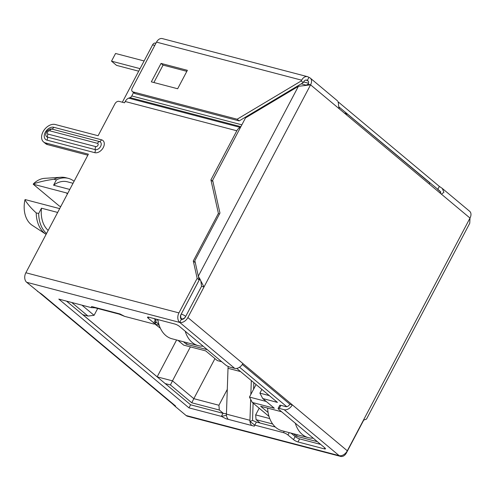 <?xml version="1.0" encoding="UTF-8"?>
<svg xmlns="http://www.w3.org/2000/svg" width="495" height="495" viewBox="0 0 495 495"><rect width="100%" height="100%" fill="white"/><g stroke="black" fill="none" stroke-linecap="round" stroke-linejoin="round"><path stroke-width="0.74" d="M155.944 43.214L155.51 43.096A3.564 2.506 104.7 0 0 152.59 44.859L122.339 102.224M73.031 183.286L67.425 181.814A26.724 18.804 104.7 0 0 53.59 185.204L69.783 189.449M33.369 183.899C39.427 181.844 46.289 180.291 53.955 179.233L56.399 179.871A30.288 21.31 -75.3 0 1 68.329 178.367L65.878 177.724A30.288 21.31 104.7 0 0 60.965 177.266L44.556 178.342A24.942 17.548 104.7 0 0 33.369 183.899L33.208 184.202L66.274 192.871A8.91 6.008 -50.1 0 1 67.648 193.502M56.399 179.871L53.59 185.204M59.796 208.395A8.91 6.008 -50.1 0 1 58.175 208.234L25.109 199.565L24.954 199.862C27.565 204.132 31.321 208.475 36.209 212.887L38.66 213.531L41.469 208.197L57.661 212.442M60.805 206.483L59.443 206.124L33.208 184.202M24.954 199.862A24.942 17.548 104.7 0 0 30.938 224.353A24.942 17.548 104.7 0 0 32.237 225.318L46.01 234.308A30.288 21.31 104.7 0 0 46.103 234.364M36.209 212.887A30.288 21.31 104.7 0 0 44.426 233.133A30.288 21.31 104.7 0 0 46.01 234.308M46.555 233.504A30.288 21.31 -75.3 0 1 38.66 213.531M41.469 208.197A26.724 18.804 104.7 0 0 48.176 230.429M68.329 178.367A30.288 21.31 -75.3 0 1 74.089 181.281M60.965 177.266A30.288 21.31 104.7 0 0 53.955 179.233M429.239 184.004L429.815 182.915L347.069 113.77L344.347 113.058M347.069 113.77L346.5 114.859M338.747 106.759L440.036 191.188L440.674 193.551M337.924 101.648L338.419 102.941C338.487 105.973 338.877 108.015 339.582 109.079L440.996 193.823L441.528 194.09L443.91 192.295L442.32 188.453L439.337 186.392L338.116 101.809M440.996 193.823L470.003 218.066L469.749 223.257L366.498 419.086L363.429 420.199L470.003 218.066A7.128 4.808 -50.1 0 0 469.675 211.309L442.32 188.453M275.331 427.024L256.391 422.056L254.77 425.125L249.987 421.468A7.128 5.012 -75.3 0 0 251.881 425.545L254.331 426.189L254.77 425.125L283.505 432.661A3.564 0.798 27.8 0 1 287.972 434.994L293.523 439.628A3.564 0.798 -152.2 0 0 297.99 441.961L324.324 448.866A3.564 0.798 -152.2 0 0 325.456 448.841A3.564 0.798 -152.2 0 0 324.751 447.82L278.84 409.452A3.564 0.798 27.8 0 1 278.14 408.437A3.564 0.798 27.8 0 1 279.273 408.412L284.173 409.693A7.128 4.808 129.9 0 0 292.31 404.836L242.866 363.516A7.128 4.808 -50.1 0 1 234.729 368.379L229.829 367.092A3.564 0.798 27.8 0 1 225.361 364.765L179.45 326.397A3.564 0.798 -152.2 0 0 174.983 324.07L148.655 317.165A3.564 0.798 -152.2 0 0 147.522 317.19A3.564 0.798 -152.2 0 0 148.222 318.211L153.772 322.845A3.564 0.798 27.8 0 1 154.477 323.866A3.564 0.798 27.8 0 1 153.339 323.891L124.604 316.354L120.062 313.985L117.612 313.341A7.128 5.012 -75.3 0 0 119.041 314.09L95.096 307.816M301.238 80.945L237.148 119.221L239.165 120.904L303.256 82.634L301.238 80.945L301.641 80.178A7.128 5.012 -75.3 0 1 307.482 76.657A7.128 5.012 -75.3 0 1 308.917 77.406A7.128 4.808 129.9 0 1 310.247 78.086A7.128 4.808 129.9 0 1 310.575 84.837L187.871 317.561A7.128 4.808 129.9 0 1 179.735 322.424A7.128 5.012 -75.3 0 1 178.936 312.902L197.165 278.339L199.182 280.028L198.328 276.204M363.429 420.199L347.304 450.79A7.128 4.808 -50.1 0 1 339.162 455.647L284.173 409.693M242.303 364.45L289.86 404.192A3.564 2.407 -50.1 0 1 285.788 406.624L280.894 405.337A3.564 0.798 -152.2 0 0 279.755 405.362L278.14 408.437M199.182 280.028L180.96 314.591A3.564 2.506 104.7 0 0 181.356 319.349A3.564 2.407 -50.1 0 0 185.427 316.918L201.552 286.327L204.002 286.97L198.309 276.167L194.851 260.692L219.959 213.073L212.633 180.26L245.501 117.915L298.398 86.322L310.575 84.837L308.125 84.193A3.564 2.407 -50.1 0 0 307.964 80.821A3.564 2.407 -50.1 0 0 307.296 80.481A3.564 2.506 104.7 0 0 306.578 80.103A3.564 2.506 104.7 0 0 303.658 81.867L303.256 82.634M181.356 319.349L179.735 322.424L26.656 282.28L40.274 293.387A7.128 4.808 129.9 0 1 40.274 293.387A7.128 4.808 129.9 0 0 41.605 294.067L175.601 406.042L175.391 406.568L172.365 403.772M154.477 323.866L156.092 320.791A3.564 0.798 -152.2 0 0 155.393 319.776L153.92 318.545M320.673 444.411L299.611 438.886A3.564 0.798 27.8 0 1 295.144 436.559L291.017 433.106M95.529 307.927A7.128 5.012 104.7 0 1 94.1 307.178L91.649 306.535L91.21 307.599L58.8 299.098L188.966 407.868L221.376 416.369L222.998 413.3L190.587 404.799L66.516 301.121M221.376 416.369L225.918 418.739L228.368 419.383A7.128 5.012 104.7 0 1 226.475 415.305L221.376 416.369M363.683 420.175L346.438 452.875A7.128 5.012 -75.3 0 1 340.597 456.396L187.518 416.252A7.128 5.012 104.7 0 1 186.083 415.503L175.391 406.568M37.354 291.215L41.605 294.067M124.604 316.354L119.041 314.09M91.21 307.599L95.034 307.822M190.587 404.799L188.966 407.868M222.998 413.3L226.45 413.87M253.112 403.134L252.537 419.853A3.564 2.506 104.7 0 0 252.555 420.434L249.987 421.468A7.128 5.012 -75.3 0 1 249.95 420.298L250.674 399.366M256.391 422.056L252.555 420.434M347.304 450.79L292.31 404.836L289.86 404.192M228.251 366.504A7.128 5.012 104.7 0 0 228.016 368.305L226.438 414.129A7.128 5.012 104.7 0 0 226.475 415.305M253.817 382.66L253.595 389.225M250.841 394.441L251.324 380.575M340.597 456.396A7.128 5.012 -75.3 0 1 339.162 455.647L186.083 415.503M165.194 383.582L170.435 384.955L191.775 402.788L219.328 410.015L223.4 413.418M260.116 423.033L256.07 419.649L272.658 423.998M269.002 416.413L252.308 402.466L274.348 408.245L262.746 398.549L277.441 402.404L236.771 368.416M221.772 361.765L217.342 360.601L205.734 350.906L183.695 345.126L177.959 340.331M158.914 324.423L155.628 321.676M71.75 302.495L87.992 316.064L82.758 314.69M207.343 349.705L186.38 344.211L183.472 341.779M157.998 320.494L156.463 319.213M268.086 412.49L260.642 406.271L281.612 411.766M317.431 441.701L296.462 436.206L293.554 433.775M172.563 403.957L172.254 403.679A7.128 4.808 -50.1 0 0 173.584 404.359M26.656 282.28A7.128 5.012 104.7 0 1 25.858 272.757L88.382 154.168L45.521 142.931A10.692 7.215 129.9 0 1 43.529 141.917A10.692 7.215 129.9 0 1 43.863 130.395A10.692 7.215 129.9 0 1 55.242 124.499L98.103 135.735L114.951 103.783A3.564 2.407 129.9 0 1 119.017 101.357L124.53 102.799L125.21 101.506A7.128 5.012 104.7 0 1 128.688 98.146L130.036 97.633A3.564 2.506 -75.3 0 0 131.775 95.956L241.857 124.827M43.529 141.917L45.546 143.6A10.692 7.215 -50.1 0 0 47.539 144.614L87.85 155.189M212.924 181.572L210.919 179.895L236.82 130.773A7.128 5.012 -75.3 0 1 240.292 127.419L240.545 127.32M210.919 179.895L218.4 213.388L193.291 261.007L197.165 278.339M133.563 92.565L131.775 95.956M248.638 115.248L248.032 116.405M252.271 113.869L252.883 112.718M219.365 214.193L218.4 213.388M195.296 262.678L193.291 261.007M308.917 77.406L307.296 80.481L305.774 80.079M307.482 76.657L162.366 38.604A7.128 5.012 104.7 0 0 156.519 42.124L132.221 88.209A3.564 2.407 129.9 0 0 132.388 91.581L134.405 93.27A3.564 2.407 -50.1 0 0 135.073 93.605L239.165 120.904M237.148 119.221L133.05 91.922A3.564 2.407 129.9 0 1 132.388 91.581M151.328 81.848L177.656 88.754L187.376 70.321L161.042 63.416L151.328 81.848M153.883 82.523L163.065 65.105L186.838 71.336M163.065 65.105L161.042 63.416M308.125 84.193L306.331 85.047M199.862 278.747L200.852 280.999L201.552 286.327M138.711 71.187L116.554 65.377L111.511 61.157L115.558 53.479L144.101 60.959M111.511 61.157L140.048 68.644M219.328 410.015L218.932 405.257L193.823 398.673L191.775 402.788M227.292 389.398L218.932 405.257M226.475 412.997L226.036 413.832M214.948 358.603L193.823 398.673L172.483 380.841L170.435 384.955M269.75 418.584L255.667 414.89L259.188 408.214M190.389 346.884L172.483 380.841L157.156 376.862M81.922 305.161L94.081 315.321L97.682 308.49M176.604 339.978L157.175 376.825L82.851 314.715M159.167 325.209L155.015 324.126L156.098 322.066M155.015 324.126L160.374 328.247M94.081 315.321L87.992 316.064M269.323 395.616L259.9 393.148L262.746 398.549M259.9 393.148L261.88 389.392M266.236 401.464L249.461 397.064L252.308 402.466M256.063 384.535L249.461 397.064M255.667 414.89L256.07 419.649M187.147 342.744L186.38 344.211M157.856 319.578A30.733 21.619 104.7 0 0 172.013 338.778L198.347 345.683A30.733 21.619 -75.3 0 1 185.21 331.211M203.099 346.16A30.733 21.619 -75.3 0 1 198.347 345.683M297.235 434.74L296.462 436.206M313.187 438.155A30.733 21.619 -75.3 0 1 308.428 437.673A30.733 21.619 -75.3 0 1 295.298 423.206M267.622 408.097A30.733 21.619 104.7 0 0 282.101 430.768L308.428 437.673M67.456 193.861L66.274 192.871M440.872 192.103L437.716 189.467L439.337 186.392M308.41 81.415L307.296 80.481M187.871 317.561L242.866 363.516M339.582 109.079L310.575 84.837M234.729 368.379L179.735 322.424M153.772 322.845L155.393 319.776M94.1 307.178L117.612 313.341M251.881 425.545L228.368 419.383M283.505 432.661L284.217 431.324M289.216 432.636L287.972 434.994M293.523 439.628L295.144 436.559M299.611 438.886L297.99 441.961M324.324 448.866L324.838 447.888M280.894 405.337L279.273 408.412M226.438 414.129L249.95 420.298M228.016 368.305L240.582 371.596M182.296 319.38L180.774 318.613M286.735 406.655L239.549 367.228M25.858 272.757L178.936 312.902M236.82 130.773L125.21 101.506M94.749 152.67L46.988 140.141A7.456 5.03 -50.1 0 1 45.726 139.534A7.456 5.03 -50.1 0 1 45.769 131.497A7.456 5.03 -50.1 0 1 53.769 127.283L101.531 139.807A7.456 5.03 -50.1 0 1 102.799 140.413A7.456 5.03 -50.1 0 1 102.756 148.451A7.456 5.03 -50.1 0 1 94.749 152.67A3.564 2.506 104.7 0 0 95.257 149.638L47.501 137.115A3.564 2.506 -75.3 0 1 46.988 140.141M45.521 142.931L47.539 144.614M128.688 98.146L240.292 127.419M240.873 126.701L130.036 97.633M53.769 127.283A3.564 2.506 -75.3 0 1 51.752 129.047A4.678 3.156 129.9 0 0 49.896 129.152L49.896 129.152C46.078 131.286 46.617 131.676 45.812 134.046A4.678 3.156 129.9 0 1 45.812 134.046A4.678 3.156 129.9 0 0 46.703 136.731A4.678 3.156 129.9 0 0 47.501 137.115A3.564 2.506 -75.3 0 1 48.009 134.083A1.893 1.281 129.9 0 1 47.563 132.103A1.893 1.281 129.9 0 1 49.729 130.816A3.564 2.506 -75.3 0 1 51.752 129.047L99.514 141.576A3.564 2.506 104.7 0 0 101.531 139.807M49.729 130.816L97.49 143.34A3.564 2.506 104.7 0 1 99.514 141.576A4.678 3.156 129.9 0 1 100.306 141.954A4.678 3.156 129.9 0 1 100.275 146.99A4.678 3.156 129.9 0 1 95.257 149.638A3.564 2.506 104.7 0 1 95.77 146.607L48.009 134.083M97.49 143.34A1.893 1.281 129.9 0 1 97.93 145.313A1.893 1.281 129.9 0 1 95.77 146.607M185.458 316.856A3.564 2.407 129.9 0 1 181.653 318.842A3.564 2.506 -75.3 0 1 181.257 314.084L199.875 278.765M181.226 314.078L181.257 314.084A3.564 0.798 27.8 0 1 185.699 316.398M305.922 85.072L301.232 83.841M154.774 45.435L152.59 44.859M301.641 80.178L156.519 42.124M133.05 91.922L135.073 93.605M198.309 276.167L298.398 86.322M148.76 317.19L148.222 318.211M172.254 403.679L40.274 293.393M303.621 81.941L308.503 83.222M310.247 78.086L337.596 100.943"/></g></svg>
